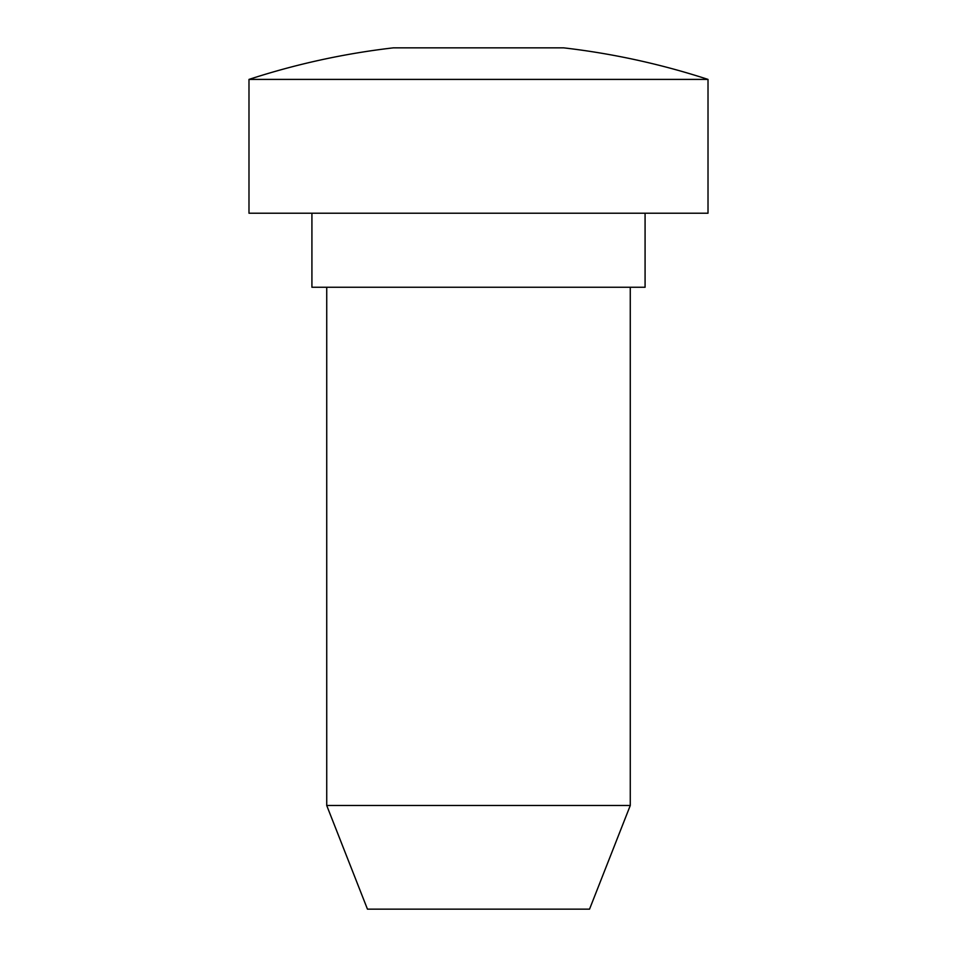 <?xml version="1.0" encoding="UTF-8"?>
<svg xmlns="http://www.w3.org/2000/svg" width="957" height="957" viewBox="0 0 957 957"><rect width="100%" height="100%" fill="white"/><g stroke="black" fill="none" stroke-linecap="round" stroke-linejoin="round"><path stroke-width="1.44" d="M563.637 47.85L393.363 47.85A740.347 740.347 0 0 0 248.987 79.407L708.013 79.407A740.347 740.347 0 0 0 563.637 47.85M708.013 79.407L708.013 213.22L248.987 213.22L248.987 79.407M645.078 213.22L645.078 287.256L311.922 287.256L311.922 213.22M630.268 287.256L630.268 805.495L326.732 805.495L326.732 287.256M630.268 805.495L589.548 909.15L367.452 909.15L326.732 805.495"/></g></svg>
